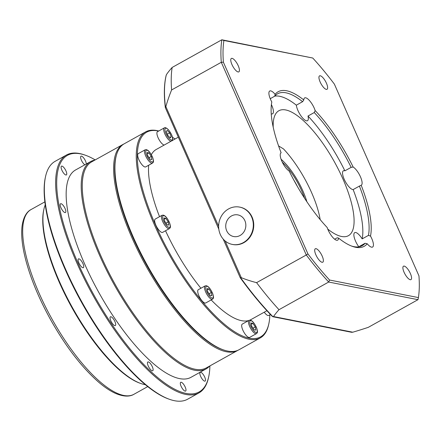 <?xml version="1.0" encoding="UTF-8"?>
<svg xmlns="http://www.w3.org/2000/svg" width="441" height="441" viewBox="0 0 441 441"><rect width="100%" height="100%" fill="white"/><g stroke="black" fill="none" stroke-linecap="round" stroke-linejoin="round"><path stroke-width="0.66" d="M269.853 314.841A117.13 38.78 -119.1 0 1 268.834 323.755A117.13 38.78 -119.1 0 1 172.117 257.66A117.13 38.78 -119.1 0 1 157.95 130.922A117.13 38.78 -119.1 0 1 158.611 131.065M172.442 137.256A117.13 38.78 -119.1 0 1 175.066 138.992M270.454 314.505L268.767 315.447A7.607 2.519 -119.1 0 1 264.242 312.195M162.641 232.363A7.607 2.519 -119.1 0 1 156.742 226.939A7.607 2.519 -119.1 0 1 155.243 219.072L162.012 215.302A7.607 2.519 60.9 0 0 163.512 223.168A7.607 2.519 60.9 0 0 169.41 228.592L162.641 232.363M249.667 337.398A7.607 2.519 -119.1 0 1 243.768 331.979A7.607 2.519 -119.1 0 1 242.269 324.107L249.044 320.337A7.607 2.519 60.9 0 0 250.543 328.209A7.607 2.519 60.9 0 0 256.442 333.628L249.667 337.398M145.69 166.902A7.607 2.519 -119.1 0 1 139.791 161.478A7.607 2.519 -119.1 0 1 138.292 153.611L145.061 149.841A7.607 2.519 60.9 0 0 146.561 157.707A7.607 2.519 60.9 0 0 152.459 163.131L145.69 166.902M205.71 302.984A7.607 2.519 -119.1 0 1 199.812 297.565A7.607 2.519 -119.1 0 1 198.312 289.693L205.082 285.922A7.607 2.519 60.9 0 0 206.581 293.794A7.607 2.519 60.9 0 0 212.485 299.213L205.71 302.984M164.179 145.056A7.607 2.519 -119.1 0 1 158.523 138.634A7.607 2.519 -119.1 0 1 157.509 131.677L164.284 127.907A7.607 2.519 60.9 0 0 165.298 134.863A7.607 2.519 60.9 0 0 170.948 141.285M178.263 137.212L156.23 149.477A97.356 32.232 60.9 0 0 151.351 154.708M148.65 165.248A97.356 32.232 60.9 0 0 159.532 216.685M165.529 230.753A97.356 32.232 60.9 0 0 200.903 288.249M211.195 299.93A97.356 32.232 60.9 0 0 248.663 320.546M249.865 320.122A97.356 32.232 60.9 0 0 250.951 319.598L266.91 310.712M158.732 130.999A117.89 39.029 60.9 0 0 157.024 130.602A117.89 39.029 60.9 0 0 145.613 131.887A117.89 39.029 60.9 0 0 168.859 253.873A117.89 39.029 60.9 0 0 260.311 337.889A117.89 39.029 60.9 0 0 268.63 324.681L268.834 323.755M260.311 337.889L238.989 349.763A117.89 39.029 -119.1 0 1 227.578 351.047A117.89 39.029 -119.1 0 1 223.383 349.873A117.89 39.029 -119.1 0 1 147.542 265.747A117.89 39.029 -119.1 0 1 115.972 156.968A117.89 39.029 -119.1 0 1 124.29 143.755L145.613 131.887M223.383 349.873L222.485 349.559A117.13 38.78 -119.1 0 1 147.134 265.973A117.13 38.78 -119.1 0 1 115.768 157.895L115.972 156.968M230.119 235.025A11.031 10.022 101.2 0 1 231.426 215.996A11.031 10.022 101.2 0 1 245.819 226.145A11.031 10.022 101.2 0 1 230.119 235.025M226.205 241.795A19.013 17.276 101.2 0 1 220.042 218.907A19.013 17.276 101.2 0 1 239.661 207.105A19.013 17.276 101.2 0 1 252.925 229.105A19.013 17.276 101.2 0 1 232.291 244.413A19.013 17.276 101.2 0 1 226.205 241.795M239.661 207.105L240.097 207.193A19.013 17.276 101.2 0 1 253.36 229.193A19.013 17.276 101.2 0 1 232.727 244.501L232.291 244.413M165.375 107.94C163.776 94.859 164.052 83.944 166.207 75.191L166.659 74.286A142.702 36.383 -23.8 0 1 172.155 67.445A174.939 57.914 60.9 0 0 171.604 89.958A142.702 129.643 -78.8 0 0 165.866 106.623L165.507 107.505A167.089 55.318 -119.1 0 1 166.307 74.915M165.612 108.293L218.808 229.144M240.306 277.654L241.31 277.687A142.702 129.643 -78.8 0 0 256.59 282.648L306.28 254.986A174.939 57.914 60.9 0 0 328.688 282.031L417.974 299.676L368.285 327.343A142.702 36.383 156.2 0 1 352.767 332.2L273.503 316.539L272.968 316.748A167.089 55.318 -119.1 0 1 240.521 277.587L240.521 277.587M223.179 239.055L240.235 277.72C250.874 292.46 261.574 305.37 272.323 316.445L272.968 316.748M272.852 316.732L351.642 332.299L352.767 332.2M223.912 40.473L221.845 39.784A174.939 57.914 60.9 0 0 221.294 62.291L306.28 254.986L307.95 253.939L223.378 62.187A173.418 57.413 -119.1 0 1 223.912 40.473L312.757 58.03A173.418 57.413 -119.1 0 1 334.377 84.121L418.95 275.873A173.418 57.413 -119.1 0 1 418.415 297.587L329.57 280.029A173.418 57.413 -119.1 0 1 307.95 253.939M223.378 62.187L221.294 62.291L171.604 89.958M256.59 282.648A174.939 57.914 60.9 0 0 278.999 309.698A142.702 36.383 156.2 0 0 273.503 316.539M329.57 280.029L328.688 282.031L278.999 309.698M338.517 238.068A88.459 29.288 60.9 0 0 352.48 246.398A88.459 29.288 60.9 0 0 367.21 243.741A10.65 3.528 -119.1 0 0 372.59 247.054A10.65 3.528 -119.1 0 0 373.191 246.337A10.65 3.528 -119.1 0 0 370.506 236.067A88.459 29.288 60.9 0 0 361.201 185.27A10.65 3.528 -119.1 0 0 361.267 185.237A10.65 3.528 -119.1 0 0 360.451 176.791A10.65 3.528 -119.1 0 0 353.158 167.029A88.459 29.288 60.9 0 0 315.155 110.559A10.65 3.528 -119.1 0 0 308.419 99.484A10.65 3.528 -119.1 0 0 304.659 97.908A10.65 3.528 -119.1 0 0 303.81 99.991A88.459 29.288 60.9 0 0 275.118 94.319A10.65 3.528 -119.1 0 0 269.738 91.006A10.65 3.528 -119.1 0 0 269.137 91.722A10.65 3.528 -119.1 0 0 271.821 101.992A88.459 29.288 60.9 0 0 281.126 152.79A10.65 3.528 -119.1 0 0 281.06 152.823A10.65 3.528 -119.1 0 0 281.876 161.268A10.65 3.528 -119.1 0 0 289.169 171.031A88.459 29.288 60.9 0 0 327.172 227.501A10.65 3.528 -119.1 0 0 333.909 238.575A10.65 3.528 -119.1 0 0 337.668 240.152A10.65 3.528 -119.1 0 0 338.517 238.068L337.211 237.776L334.636 239.204M320.133 81.954A7.684 2.547 -119.1 0 1 319.549 75.863A7.684 2.547 -119.1 0 1 325.508 81.342A7.684 2.547 -119.1 0 1 327.024 89.297A7.684 2.547 -119.1 0 1 320.133 81.954M238.096 71.955A7.684 2.547 -119.1 0 1 232.385 65.461A7.684 2.547 -119.1 0 1 231.36 58.438A7.684 2.547 -119.1 0 1 237.319 63.912A7.684 2.547 -119.1 0 1 238.835 71.866A7.684 2.547 -119.1 0 1 238.096 71.955M322.195 256.105A7.684 2.547 -119.1 0 1 322.779 262.197A7.684 2.547 -119.1 0 1 316.82 256.717A7.684 2.547 -119.1 0 1 315.304 248.763A7.684 2.547 -119.1 0 1 322.195 256.105M404.232 266.105A7.684 2.547 -119.1 0 1 409.943 272.599A7.684 2.547 -119.1 0 1 410.968 279.622A7.684 2.547 -119.1 0 1 405.009 274.148A7.684 2.547 -119.1 0 1 403.493 266.193A7.684 2.547 -119.1 0 1 404.232 266.105M367.21 243.741L365.06 243.278A86.938 28.781 -119.1 0 1 362.199 245.687A86.938 28.781 -119.1 0 1 351.571 246.061M365.06 243.278L358.792 246.773A10.65 3.528 -119.1 0 1 354.707 232.633A10.65 3.528 -119.1 0 1 362.177 238.884L368.45 235.395L370.506 236.067M280.834 152.994L281.126 152.79M275.118 94.319L274.76 96.177A86.938 28.781 -119.1 0 1 277.621 93.773A86.938 28.781 -119.1 0 1 302.609 101.684L303.81 99.991M274.76 96.177L270.234 98.696M271.402 104.583A10.65 3.528 -119.1 0 1 272.571 113.806A10.65 3.528 -119.1 0 1 271.237 113.839M315.155 110.559L314.262 112.538A86.938 28.781 -119.1 0 1 351.152 167.348L353.158 167.029M314.262 112.538L307.994 116.027A10.65 3.528 -119.1 0 1 307.493 120.702A10.65 3.528 -119.1 0 1 301.109 116.077A10.65 3.528 -119.1 0 1 296.341 105.173L302.609 101.684M361.201 185.27L359.415 186.091A86.938 28.781 -119.1 0 1 368.45 235.395M359.415 186.091L353.147 189.58A10.65 3.528 -119.1 0 1 345.049 181.042A10.65 3.528 -119.1 0 1 343.379 170.816A10.65 3.528 -119.1 0 1 344.879 170.838L351.152 167.348M312.757 58.03L221.845 39.784L172.155 67.445M418.415 297.587L417.974 299.676M273.211 127.245A71.497 23.671 -119.1 0 1 278.861 110.752A71.497 23.671 -119.1 0 1 334.322 161.704A71.497 23.671 -119.1 0 1 348.418 235.687A71.497 23.671 -119.1 0 1 341.538 236.475A71.497 23.671 -119.1 0 1 327.746 229.083M353.147 189.58A86.938 28.781 -119.1 0 1 362.177 238.884M307.994 116.027A86.938 28.781 -119.1 0 1 344.879 170.838M274.815 96.11A86.938 28.781 -119.1 0 1 296.341 105.173M123.954 143.953A117.89 39.029 60.9 0 0 122.978 144.444L91.623 161.897A117.89 39.029 60.9 0 0 114.875 283.888A117.89 39.029 60.9 0 0 206.322 367.904L237.677 350.446A117.89 39.029 60.9 0 0 238.013 350.253M94.876 160.089A118.651 39.282 60.9 0 0 90.626 161.582A118.651 39.282 60.9 0 0 114.026 284.362A118.651 39.282 60.9 0 0 206.068 368.919A118.651 39.282 60.9 0 0 209.574 366.091M90.626 161.582L75.576 169.961A118.651 39.282 60.9 0 0 98.977 292.741A118.651 39.282 60.9 0 0 191.019 377.298L206.068 368.919M45.241 204.833A106.485 35.252 60.9 0 0 43.885 209.288A106.485 35.252 60.9 0 0 72.396 307.537A106.485 35.252 60.9 0 0 140.899 383.527A106.485 35.252 60.9 0 0 145.398 384.717M43.885 209.288L43.681 210.214A105.724 35.004 60.9 0 0 71.988 307.763A105.724 35.004 60.9 0 0 140.001 383.207L140.899 383.527M45.544 176.565L45.34 177.497A135.387 44.822 60.9 0 0 81.596 302.416A135.387 44.822 60.9 0 0 168.688 399.028L169.587 399.348A136.148 45.076 -119.1 0 1 82.004 302.19A136.148 45.076 -119.1 0 1 45.544 176.565A136.148 45.076 -119.1 0 1 55.153 161.312L66.442 155.028A136.148 45.076 60.9 0 0 93.288 295.905A136.148 45.076 60.9 0 0 198.902 392.931A136.148 45.076 60.9 0 0 208.505 377.678L208.709 376.746A135.387 44.822 -119.1 0 1 96.965 300.431A135.387 44.822 -119.1 0 1 80.466 153.848A135.387 44.822 -119.1 0 1 85.367 155.21A135.387 44.822 -119.1 0 1 95.201 159.907M198.902 392.931L187.612 399.215A136.148 45.076 -119.1 0 1 169.587 399.348M209.899 365.914A135.387 44.822 -119.1 0 1 208.709 376.746M201.868 378.576A5.022 1.659 -119.1 0 1 200.225 372.325A5.022 1.659 -119.1 0 1 204.122 375.903A5.022 1.659 -119.1 0 1 205.109 381.096A5.022 1.659 -119.1 0 1 201.868 378.576M181.102 386.272A5.022 1.659 -119.1 0 1 180.716 382.292A5.022 1.659 -119.1 0 1 184.608 385.869A5.022 1.659 -119.1 0 1 185.6 391.068A5.022 1.659 -119.1 0 1 181.102 386.272M147.526 363.786A5.022 1.659 -119.1 0 1 147.845 361.973A5.022 1.659 -119.1 0 1 151.737 365.55A5.022 1.659 -119.1 0 1 152.729 370.743A5.022 1.659 -119.1 0 1 149.863 368.764A5.022 1.659 -119.1 0 1 147.526 363.786M110.14 317.14A5.022 1.659 -119.1 0 1 110.421 316.803A5.022 1.659 -119.1 0 1 114.313 320.381A5.022 1.659 -119.1 0 1 115.305 325.574A5.022 1.659 -119.1 0 1 111.727 322.542A5.022 1.659 -119.1 0 1 110.14 317.14M78.956 258.839A5.022 1.659 -119.1 0 1 82.688 263.073A5.022 1.659 -119.1 0 1 83.355 267.665A5.022 1.659 -119.1 0 1 79.463 264.087A5.022 1.659 -119.1 0 1 78.47 258.895A5.022 1.659 -119.1 0 1 78.956 258.839M62.335 204.497A5.022 1.659 -119.1 0 1 65.29 209.1A5.022 1.659 -119.1 0 1 65.444 212.529A5.022 1.659 -119.1 0 1 61.553 208.951A5.022 1.659 -119.1 0 1 60.56 203.753A5.022 1.659 -119.1 0 1 62.335 204.497M64.728 168.683A5.022 1.659 -119.1 0 1 66.365 174.934A5.022 1.659 -119.1 0 1 62.473 171.362A5.022 1.659 -119.1 0 1 61.481 166.163A5.022 1.659 -119.1 0 1 64.728 168.683M84.854 164.796A5.022 1.659 -119.1 0 1 81.414 160.248A5.022 1.659 -119.1 0 1 80.995 156.197A5.022 1.659 -119.1 0 1 85.493 160.987A5.022 1.659 -119.1 0 1 86.276 164.008M85.367 155.21L84.468 154.896A136.148 45.076 60.9 0 0 79.545 153.529A136.148 45.076 60.9 0 0 66.442 155.028M223.174 349.801A117.13 38.78 -119.1 0 1 146.07 264.153A117.13 38.78 -119.1 0 1 116.374 155.32M122.978 144.444A117.89 39.029 60.9 0 0 138.722 252.208A117.89 39.029 60.9 0 0 226.327 351.747A117.89 39.029 60.9 0 0 237.677 350.446M168.264 221.884L168.848 225.07L167.051 224.712L164.664 221.173L164.08 217.986L165.882 218.339L168.264 221.884L165.992 223.146M164.306 219.216L165.882 218.339M255.295 326.919L255.879 330.105L254.077 329.752L251.695 326.208L251.111 323.021L252.908 323.38L255.295 326.919L253.024 328.187M251.337 324.256L252.908 323.38M151.313 156.423L151.897 159.609L150.1 159.251L147.713 155.706L147.129 152.52L148.931 152.878L151.313 156.423L149.041 157.685M147.355 153.755L148.931 152.878M211.333 292.504L211.917 295.69L210.12 295.338L207.733 291.793L207.149 288.607L208.951 288.965L211.333 292.504L209.067 293.772M207.375 289.842L208.951 288.965M167.762 135.354L166.268 131.534L167.238 130.316L169.702 132.917L171.202 136.738L170.226 137.956L167.762 135.354M169.807 137.509L171.202 136.738M167.326 134.24L169.702 132.917M297.35 186.405A28.902 9.57 60.9 0 0 293.849 180.121M282.29 162.161A34.988 11.582 -119.1 0 1 304.555 198.224M320.166 219.585A59.326 19.641 -119.1 0 0 283.519 148.931L278.585 145.938M306.87 201.73A38.031 12.591 60.9 0 0 281.077 159.229M241.31 277.687L225.114 240.957M218.631 226.266L165.866 106.623M147.724 386.603L133.937 394.282A105.724 35.004 -119.1 0 1 51.922 318.937A105.724 35.004 -119.1 0 1 31.074 209.541L44.866 201.862M163.854 215.605A6.692 2.216 -119.1 0 1 170.149 224.96A6.692 2.216 -119.1 0 1 165.397 224.017A6.692 2.216 -119.1 0 1 163.854 215.605M250.879 320.64A6.692 2.216 -119.1 0 1 257.175 329.995A6.692 2.216 -119.1 0 1 252.423 329.058A6.692 2.216 -119.1 0 1 250.879 320.64M146.903 150.144A6.692 2.216 -119.1 0 1 153.198 159.493A6.692 2.216 -119.1 0 1 148.446 158.556A6.692 2.216 -119.1 0 1 146.903 150.144M206.923 286.226A6.692 2.216 -119.1 0 1 213.218 295.58A6.692 2.216 -119.1 0 1 208.466 294.643A6.692 2.216 -119.1 0 1 206.923 286.226M172.222 139.786A6.692 2.216 -119.1 0 1 165.706 132.917A6.692 2.216 -119.1 0 1 168.275 129.704A6.692 2.216 -119.1 0 1 172.222 139.786M133.937 394.282C130.801 396.222 124.792 397.556 114.82 393.08C109.655 390.649 104.148 386.917 98.315 381.884C81.949 367.469 66.359 347.293 51.531 321.357C39.668 300.205 31.124 279.952 25.909 260.609C22.276 246.872 20.992 235.417 22.05 226.25C23.533 215.478 27.838 211.145 31.074 209.541M169.41 228.592C169.89 227.881 171.433 228.091 169.449 222.485C166.527 216.454 164.614 215.528 163.28 215.131L162.012 215.302M256.442 333.628C256.921 332.916 258.465 333.126 256.475 327.525C253.553 321.489 251.64 320.568 250.306 320.166L249.044 320.337M152.459 163.131C152.939 162.415 154.482 162.63 152.498 157.024C149.576 150.987 147.663 150.067 146.329 149.664L145.061 149.841M212.485 299.213C212.959 298.502 214.502 298.711 212.518 293.111C209.596 287.074 207.683 286.154 206.349 285.751L205.082 285.922M172.183 140.773L172.657 138.524C172.459 136.043 171.025 133.094 168.357 129.682C166.4 127.818 165.039 127.223 164.284 127.907"/></g></svg>
